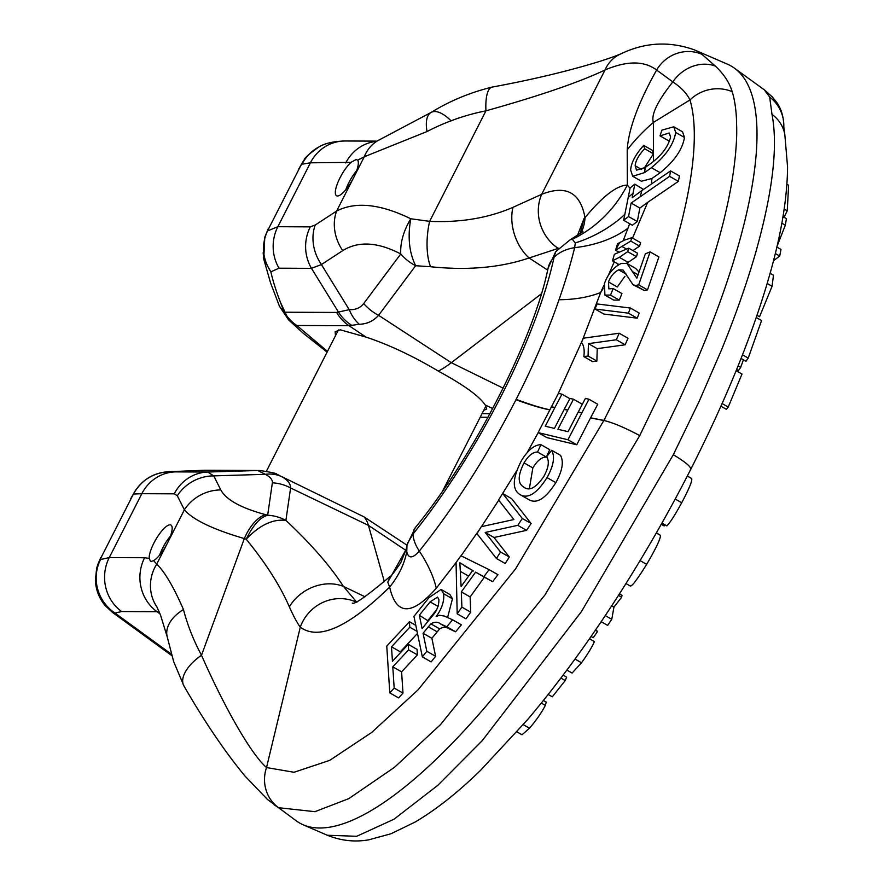 <?xml version="1.0" encoding="UTF-8"?>
<svg xmlns="http://www.w3.org/2000/svg" width="884" height="884" viewBox="0 0 884 884"><rect width="100%" height="100%" fill="white"/><g stroke="black" fill="none" stroke-linecap="round" stroke-linejoin="round"><path stroke-width="1.33" d="M337.511 195.994A20.741 5.967 119.7 0 1 336.55 195.762A20.741 5.967 119.7 0 1 338.307 181.441A20.741 5.967 119.7 0 1 350.981 162.369L356.164 159.485L357.622 160.17A20.741 5.967 119.7 0 1 353.622 177.684L353.534 177.839A20.741 5.967 119.7 0 1 337.511 195.994M335.478 335.688L335.158 331.743L340.274 329.809L366.064 337.113C388.927 344.694 413.016 356.031 438.331 371.114C463.724 384.916 479.338 396.198 485.172 404.949L486.741 408.983L483.703 410.375M356.904 602.391L343.39 586.379L364.993 596.766M577.407 235.697L584.026 218.492L585.009 217.663C580.423 192.502 565.981 184.712 541.682 194.314L512.941 207.353A41.493 29.338 71 0 0 529.096 257.984L558.191 248.382A209.663 60.245 119.7 0 1 558.765 248.139M734.306 68.09A435.668 125.197 119.7 0 1 657.221 445.149A435.668 125.197 119.7 0 1 303.267 824.849L327.29 835.247L356.694 836.297L393.977 819.236L437.779 785.357L482.222 740.67L581.451 611.584L673.31 454.707L699.078 401.557L721.466 349.987C735.223 316.339 746.538 284.195 755.422 253.542C772.66 192.745 778.185 146.346 771.986 114.345L769.666 97.03L764.329 89.859A431.724 124.058 -60.3 0 0 763.533 89.273L734.306 68.09A435.668 125.197 119.7 0 0 727.444 64.178L694.305 49.836A431.724 124.058 119.7 0 1 701.896 54.3L715.377 66.112C723.819 74.035 729.422 82.566 732.195 91.682C734.494 99.019 735.919 108.102 736.46 118.92C736.814 131.727 737.046 134.269 735.731 151.805C733.51 176.678 728.394 203.939 720.361 233.564C711.974 264.504 701.023 296.869 687.52 330.649L665.409 382.374L639.74 435.591L544.953 594.965L440.563 724.548L394.452 767.334L348.782 798.639L314.925 811.678L278.526 807.7L274.162 804.816M303.267 824.849A435.668 125.197 119.7 0 1 296.405 820.938L267.498 799.479L244.923 775.986C224.89 751.731 204.558 721.709 183.916 685.929L173.64 661.552L167.187 636.745A41.493 25.415 -13.8 0 1 183.463 609.529C173.728 587.131 164.822 571.981 156.744 564.069A41.493 39.36 145.6 0 0 156.899 606.965M151.396 561.362L150.446 561.119L149.186 558.401A20.741 5.967 119.7 0 1 156.822 537.881A20.741 5.967 119.7 0 1 169.982 524.809A20.741 5.967 119.7 0 1 170.943 525.041A20.741 5.967 119.7 0 1 167.463 543.019L167.385 543.185A20.741 5.967 119.7 0 1 153.562 560.655L151.396 561.362M407.027 545.218L364.053 516.886L281.698 476.62C287.654 479.99 290.626 483.769 290.604 487.968L368.44 525.372L384.352 581.716M364.053 516.886A155.595 44.708 119.7 0 1 368.44 525.372L405.855 550.334M160.048 613.894L157.009 611.695L121.672 611.54A41.493 39.227 -89.7 0 1 109.262 557.594L100.577 559.517A41.493 40.686 55 0 0 114.997 613.065L112.456 612.391L171.96 655.74M281.698 476.62A41.493 33.78 118.8 0 0 265.366 474.321C270.438 477.117 272.769 479.946 272.371 482.797L267.664 515.217A41.493 39.581 8.3 0 1 285.897 520.378C311.312 544.257 330.483 566.257 343.39 586.379A41.493 34.874 -32.7 0 0 289.344 606.822C293.444 616.015 297.09 622.789 300.284 627.154A41.493 39.692 -49.8 0 1 355.755 601.86M272.371 482.797A41.493 39.581 8.3 0 1 290.604 487.968L285.897 520.378C272.758 518.864 259.531 525.14 246.216 539.207C265.764 563.163 280.14 585.705 289.344 606.822M100.577 559.517L100.157 559.373A41.493 40.233 -165.9 0 0 96.643 568.434L95.384 580.103C95.781 589.683 99.03 598.17 105.13 605.573L112.456 612.402M203 470.288L169.021 471.713C153.153 472.752 141.285 480.2 133.418 494.046L100.157 559.373M149.186 558.401L144.6 557.749L109.262 557.594L141.827 493.692L174.281 493.836A41.493 39.227 -89.7 0 1 207.663 472.034L257.741 470.509A41.493 40.675 -88.4 0 1 260.018 470.509L260.018 470.509C272.195 472.465 277.72 473.68 276.615 474.167L279.477 475.448M183.463 609.529C187.496 625.076 193.508 640.325 201.497 655.254L244.338 538.588L246.216 539.207C252.935 525.339 260.084 517.339 267.664 515.217L265.31 514.576A41.493 23.128 -75.1 0 0 244.338 538.588C212.845 529.328 192.867 519.737 184.391 509.814A41.493 39.04 -26.8 0 1 220.812 489.935C226.083 499.747 240.923 507.969 265.31 514.576M256.073 470.487A41.493 39.227 -89.7 0 1 257.41 470.476L205.198 470.233A41.493 39.227 90.3 0 0 203.873 470.255L257.741 470.509L265.366 474.321L213.729 475.879A41.493 39.04 153.2 0 0 177.308 495.758L184.391 509.814L167.463 543.019M764.329 89.859A36.31 34.752 -52.5 0 1 765.047 90.4L763.533 89.273M769.666 97.03A36.31 36.012 3.8 0 1 783.799 127.097M771.986 114.345A36.31 33.592 -10.2 0 1 784.837 134.6L783.788 126.887M278.526 807.7A36.31 34.598 -60.3 0 1 266.526 767.555C251.067 754.151 224.448 707.421 201.497 655.254A36.31 17.967 149.9 0 0 183.916 685.929M732.195 91.682A36.31 32.896 163.2 0 0 689.984 99.936C707.189 158.081 671.962 287.609 603.871 420.475L515.494 569.02L418.088 689.84L371.645 732.482L329.732 760.362L294.041 772.273L266.526 767.555L300.284 627.154C318.549 640.668 348.329 627.32 389.634 587.086L387.789 582.136L390.419 576.147C367.136 595.849 354.418 604.822 352.274 603.076M715.377 66.112A36.31 31.172 132.6 0 0 672.812 81.903C680.978 87.284 686.702 93.295 689.984 99.936L653.398 122.423C650.889 114.931 657.365 101.417 672.812 81.903L656.624 70.035C638.336 102.61 628.524 129.219 627.209 149.86A207.464 178.027 -0.4 0 1 653.398 122.423L653.409 161.407M701.896 54.3A36.31 34.752 127.5 0 0 656.624 70.035C644.193 60.653 626.999 60.642 605.032 69.98A36.31 32.509 66.8 0 1 620.933 53.825L620.933 53.825C610.115 58.388 593.352 63.681 570.633 69.692C547.251 75.925 521.085 81.726 492.134 87.096L492.134 87.096A36.31 11.183 79.7 0 0 485.946 110.843C539.903 95.715 579.606 82.102 605.032 69.98L541.682 194.314A41.493 37.272 67.5 0 0 558.191 248.382M512.941 207.353C488.299 218.028 460.531 222.702 429.635 221.343L485.946 110.843C465.536 114.865 445.89 121.76 427.005 131.539A41.493 16.708 -118.6 0 1 431.149 112.412L431.149 112.412A41.493 16.708 -118.6 0 1 451.138 120.887M167.054 471.813L175.209 471.89A41.493 39.227 90.3 0 0 141.827 493.692L133.418 494.046L134.943 491.239L130.666 498.808M541.384 293.808L451.326 362.705A155.595 44.708 119.7 0 1 438.331 371.114M134.943 491.239C142.943 479.25 154.004 472.752 168.148 471.736L205.198 470.233M175.209 471.89L207.663 472.034L213.729 475.879L220.812 489.935M407.17 544.654L415.303 527.638A41.493 19.337 38.8 0 0 413.126 533.892L413.159 533.859A41.493 19.337 38.8 0 0 419.314 551.075C454.796 506.543 487.007 456.089 515.958 399.723L516.157 399.336C533.781 364.661 548.069 331.467 559.008 299.753C565.318 281.664 570.534 264.294 574.655 247.664A41.493 29.305 -167.8 0 0 554.069 257.31L554.069 257.31A41.493 29.316 -167.8 0 0 548.102 268.106L555.704 251.675L554.069 257.277A253.321 72.797 -60.3 0 1 413.159 533.859M603.894 420.419L590.6 417.8L597.75 404.253L588.943 399.236L567.948 439.757L538.102 432.608L546.909 437.624L576.755 444.774L590.545 417.911L603.838 420.53M406.971 545.516L406.773 551.771A124.478 89.185 172.7 0 1 389.634 587.086C396.187 615.629 411.745 616.004 436.287 588.225L456.056 562.578M461.028 555.815L479.68 529.273M481.448 526.654L498.72 500.189M509.328 557.019L494.012 537.483L526.588 530.345L531.118 523.494L511.637 498.642L502.83 493.626L522.311 518.477L517.781 525.328L485.206 532.466L500.521 552.003L509.328 557.019L505.228 563.495L496.421 558.478L476.94 533.616L481.316 526.687L513.891 519.538L498.576 500.012L516.554 470.995M527.24 452.486L538.19 432.652M483.868 576.711L475.592 572.158L461.326 591.904L461.89 607.142L457.183 613.827L465.99 618.844L470.697 612.159L470.133 596.921L484.399 577.175L492.675 581.727L497.913 574.666L489.106 569.65L483.868 576.711L492.675 581.727M529.372 488.675L532.842 467.912C537.295 460.575 541.815 456.962 546.378 457.061L549.726 449.669L540.909 444.652L537.571 452.044L546.378 457.061M528.389 499.361C536.312 504.466 545.461 498.885 555.837 482.631C562.423 470.752 563.959 461.647 560.456 455.304L551.649 450.287C555.163 456.564 553.627 465.669 547.03 477.614L555.837 482.631M446.796 626.756L440.453 623.861C437.867 621.717 434.652 621.717 430.839 623.861L423.071 633.275L426.806 651.276L422.342 656.878L431.149 661.895L435.613 656.293L431.878 638.292L439.646 628.878C443.47 626.734 446.674 626.734 449.26 628.878L455.603 631.773L461.415 624.822L452.608 619.806L446.796 626.756L455.603 631.773M447.591 617.54L452.453 598.777L449.89 594.479L441.083 589.462L443.646 593.761L452.453 598.777M408.596 649.862L392.794 666.823L394.176 688.072L389.789 692.89L398.596 697.907L402.982 693.089L401.601 671.84L417.403 654.878L417.049 649.353L408.242 644.337L408.596 649.862L417.403 654.878M400.364 652.701L400.308 651.817L417.48 633.43M557.837 394.452L583.352 338.207L619.187 333.224L616.336 339.765L625.143 344.782L627.994 338.24L619.187 333.224M582.026 341.224L600.667 292.493L603.12 288.648M617.209 265.664L618.148 264.051M632.933 250.581L639.574 246.128L640.602 242.68L631.795 237.663L630.756 241.111L639.574 246.128M632.535 238.083L647.674 202.359L678.393 181.364L679.398 175.927L670.591 170.91L669.586 176.347L678.393 181.364M651.276 184.115L651.983 178.469L660.193 172.7C674.348 161.264 682.448 149.518 684.47 137.473L682.581 131.826L673.774 126.81L675.663 132.456L684.47 137.473M568.047 431.679L579.76 409.104M628.126 262.36L636.491 256.692L637.497 253.178L628.69 248.161L627.684 251.675L619.319 257.343L628.126 262.36L626.469 263.211M638.966 272.018L635.751 268.46L626.944 263.443L636.856 278.195L645.386 253.785L650.094 251.907L658.9 256.924L647.497 289.875L644.326 290.516L633.043 284.736L623.032 269.974L618.689 269.852L626.535 274.316M610.513 295.079L604.899 295.079L613.706 300.096L619.319 300.096L621.96 293.565L613.153 288.549L610.513 295.079L619.319 300.096M618.689 269.852C614.115 272.128 610.711 276.173 608.479 281.963L617.286 286.98L624.933 276.316M603.827 314.03L637.209 318.185L639.198 313.046L630.391 308.03L628.402 313.168L595.02 309.013L603.827 314.03M616.336 339.765L588.413 343.644L588.07 356.02L583.838 356.617L592.645 361.633L596.877 361.037L597.219 348.661L625.143 344.782M492.134 87.096C470.266 92.422 449.945 100.853 431.149 112.412L377.91 140.611A41.493 35.614 59.8 0 0 364.263 156.788L427.005 131.539M353.534 177.839L336.616 211.055C355.611 201.331 380.33 203.906 410.784 218.779L429.635 221.343A41.493 16.553 96.2 0 0 430.552 266.725L415.635 265.73A41.493 34.145 -143.2 0 1 400.761 253.962C400.176 242.625 403.524 230.901 410.784 218.779C407.546 236.923 409.159 252.581 415.635 265.73L378.584 315.312C373.556 321.002 367.136 323.986 359.313 324.284L349.014 325.71L366.064 337.113M342.738 250.636L321.4 264.559A41.493 34.686 56.9 0 1 315.279 224.978L336.616 211.055A41.493 34.686 56.9 0 0 342.738 250.636C358.374 240.857 377.711 241.973 400.761 253.962L363.711 303.543A41.493 34.145 36.8 0 0 378.584 315.312L451.326 362.705L503.151 388.164M407.436 543.417L413.126 533.892M363.711 303.543C360.429 307.897 355.611 309.941 349.246 309.676L336.605 312.439A41.493 39.227 -89.7 0 0 349.014 325.71L296.803 325.478L327.489 351.368M742.472 354.816L748.218 358.086L761.566 320.549L756.218 317.5M741.046 358.451L745.986 361.258L748.218 358.086M738.074 365.91L740.659 367.379L743.433 359.799M736.615 369.501L738.438 370.54L740.659 367.379M722.117 403.557L728.239 407.049L741.996 374.054L736.118 370.705M720.924 406.22L726.361 409.314L728.239 407.049M786.948 184.292L788.616 185.242L787.246 210.834L784.207 209.11M783.169 215.784L784.428 216.503L787.246 210.834M783.014 216.724L786.406 218.657L785.335 225.199L781.876 223.221M777.08 246.194L785.335 225.199M776.881 247.078L781.003 249.432L779.71 256.051L775.323 253.553M773.5 260.747L779.71 256.051M767.168 283.466L772.086 286.261L773.489 275.222L770.108 273.289M756.991 315.257L759.566 316.715L772.086 286.261M661.928 523.085L666.89 525.914C670.227 522.488 675.155 514.764 681.708 502.742L675.177 499.029M661.254 524.278L664.16 525.936L664.845 524.742M681.708 502.742C688.503 489.924 691.874 482.078 691.807 479.205L691.023 478.343M640.082 560.6L646.657 564.357C656.16 548.08 660.746 538.4 660.425 535.317L656.315 532.964M630.016 585.705C631.088 587.595 636.635 580.479 646.657 564.357M660.425 535.317L656.414 532.798M605.253 615.596L611.761 619.297L607.662 625.397L601.164 621.695M619.419 593.893L621.993 595.352L621.662 597.197L618.469 595.385M611.684 605.849L613.949 607.142L621.662 597.197M611.761 619.297L613.949 607.142M575.009 659.066L581.506 662.768C587.816 654.005 592.114 646.944 594.402 641.596L589.451 638.778M566.887 670.094L572.103 673.056L581.506 662.768M595.374 630.226L597.562 631.474L595.661 629.784M591.064 636.469L593.252 637.718L597.562 631.474M548.168 694.47L552.301 696.813L565.241 680.525L560.887 678.05M563.097 675.133L566.644 677.155L565.241 680.525M541.284 703.089L545.329 705.399L546.235 702.117L543.373 700.493M523.295 724.659L529.516 728.206C536.466 720.018 541.737 712.416 545.329 705.399M516.985 731.919L522.013 734.781L529.516 728.206M457.183 613.827L456.056 562.489L460.918 555.76L489.106 569.65M475.592 572.158L484.399 577.175M461.326 591.904L470.133 596.921M461.89 607.142L470.697 612.159M538.102 432.608L558.423 393.347L561.948 394.187L554.931 407.48L551.329 406.773M406.773 551.771C408.541 558.787 412.729 558.555 419.314 551.075A124.478 58.001 38.8 0 1 436.287 588.225M567.948 439.757L576.755 444.774M537.571 452.044C533.074 451.89 528.555 455.503 524.035 462.896C517.726 475.481 517.615 483.526 523.693 487.018C529.173 491.515 535.892 487.968 543.87 476.377C548.632 467.581 549.55 461.05 546.632 456.763L551.649 450.287M547.03 477.614C536.743 493.813 527.593 499.394 519.582 494.344C512.013 489.15 512.587 478.012 521.284 460.929C527.671 450.299 534.212 444.873 540.909 444.652M529.008 499.725L519.582 494.344M524.035 462.896L532.842 467.912M522.311 518.477L531.118 523.494M517.781 525.328L526.588 530.345M485.206 532.466L494.012 537.483M500.521 552.003L496.421 558.478M422.342 656.878L413.944 616.369L428.994 597.617L441.083 589.462M443.646 593.761C444.42 601.032 441.923 608.634 436.143 616.579L439.326 615.253L444.254 616.038L452.608 619.806M440.453 623.861L449.26 628.878M430.839 623.861L439.646 628.878M423.071 633.275L431.878 638.292M426.806 651.276L435.613 656.293M389.789 692.89L386.761 646.105L409.447 621.717L415.8 625.342M409.447 621.717L409.8 627.231L417.049 631.364M409.8 627.231L391.502 646.801L400.308 651.817M391.502 646.801L392.441 661.287L408.242 644.337M392.794 666.823L401.601 671.84M394.176 688.072L402.982 693.089M636.491 256.692L627.684 251.675M619.319 257.343L612.501 260.835L618.988 264.537M612.501 260.835L614.391 254.272L628.69 248.161M650.094 251.907L638.69 284.858L647.497 289.875M638.69 284.858L635.519 285.499L644.326 290.516M635.519 285.499L633.043 284.736M608.479 281.963L608.866 288.858L613.153 288.549M604.899 295.079L604.468 283.444C607.927 274.051 613.452 267.421 621.043 263.543L626.944 263.443M637.209 318.185L628.402 313.168M595.02 309.013L597.031 303.941L630.391 308.03M588.413 343.644L597.219 348.661M588.07 356.02L596.877 361.037M583.838 356.617C584.689 350.263 583.915 345.534 581.506 342.417M569.86 398.695L561.948 394.187M570.014 398.397L573.517 399.236L567.837 410.021L564.257 409.314L570.014 398.397M582.324 404.242L573.517 399.236M581.805 412.773L578.213 412.066L585.418 398.397L588.943 399.236M627.209 149.86L627.353 185.065L630.049 188.325M669.586 176.347L631.143 203.066L639.861 208.038L637.298 221.541L632.38 225.243L623.662 220.282L630.115 187.972L634.811 184.137L643.464 189.463M651.983 178.469L641.408 181.242L632.723 176.292L630.646 170.06C631.11 162.822 635.463 154.601 643.685 145.396L644.646 148.766C638.801 154.976 635.629 160.645 635.154 165.772L636.513 170.192L645.176 167.485L651.585 162.91C662.072 154.899 668.403 146.225 670.591 136.898L669.221 132.987L660.016 135.882L668.823 140.899M643.685 145.396L652.48 150.402L653.442 153.783L644.314 168.015M660.016 135.882L661.895 130.136L673.774 126.81M675.663 132.456C673.741 144.346 665.652 156.092 651.386 167.684L660.193 172.7M640.325 196.347L641.85 190.557L670.591 170.91M641.85 190.557L632.193 197.662L634.811 184.137M639.861 208.038L647.674 202.359M629.662 223.696L623.176 240.791M614.258 261.841L608.291 275.41M603.871 285.333L600.667 292.493A124.478 65.394 -161 0 1 559.008 299.753M630.756 241.111L615.573 250.227L617.551 243.697L624.347 240.194L631.795 237.663M622.391 246.724L626.347 248.979M615.573 250.227L618.756 252.039M580.556 233.52A124.478 59.261 39 0 0 585.009 217.663C602.645 196.292 616.756 185.419 627.353 185.065A124.478 117.859 -88.3 0 1 572.346 239.288A25.072 7.205 -60.3 0 0 569.948 239.94L555.727 251.653M319.025 146.877C309.091 153.949 304.151 158.302 304.218 159.949L302.759 162.07A41.493 35.338 33 0 0 300.825 165.54L267.498 230.912L277.852 226.713L310.417 162.811A41.493 39.227 90.3 0 1 345.136 140.987L345.136 140.987C333.699 141.318 325.003 143.274 319.036 146.877A41.493 40.951 62 0 0 319.025 146.877A41.493 40.951 62 0 0 301.985 164.225L310.417 162.811L350.981 162.369M351.688 325.301A41.493 39.835 66.4 0 1 338.462 312.085L311.455 268.338A41.493 39.227 -89.7 0 1 310.306 226.868L277.852 226.713A41.493 39.227 90.3 0 0 279.001 268.195L311.455 268.338L321.4 264.559L349.246 309.676A41.493 31.968 92.6 0 0 359.313 324.284M407.413 543.527L406.054 549.583L387.789 582.136M628.115 228.105A124.478 85.416 -163.9 0 1 574.655 247.664L575.307 242.956L572.346 239.288M336.605 312.439L284.394 312.207A41.493 39.227 90.3 0 0 296.803 325.478L288.637 319.931L280.372 302.151M300.825 165.54L301.985 164.225M472.664 570.523L459.857 562.732L461.105 586.523L472.664 570.511L464.697 565.992L473.504 571.009M551.262 406.916L554.854 407.623L545.273 426.221L554.412 428.409L564.18 409.458L567.76 410.165L557.926 429.248L568.081 431.69L578.136 412.209L581.727 412.916M430.11 601.871L419.325 615.231L422.11 628.635L431.801 616.612C436.674 611.363 439.039 605.639 438.884 599.462L437.514 597.109L430.11 601.871L438.099 606.424M624.877 214.37A124.478 108.754 -5.8 0 1 575.307 242.956M641.662 169.485L635.154 165.772M653.442 153.783L644.646 148.766M651.386 167.684L644.624 172.579L632.723 176.292M644.624 172.579L645.176 167.485M637.298 221.541L628.546 216.547L623.662 220.282M631.143 203.066L628.546 216.547M615.761 249.608L619.662 242.592M279.001 268.195L270.847 271.852L263.752 259.134L264.78 237.21L267.498 230.912C261.211 244.835 262.327 258.482 270.847 271.852C273.576 283.687 278.095 297.146 284.394 312.207L279.477 306.35M468.608 576.092L460.708 571.594M428.276 620.955L419.325 615.231M428.132 620.248L436.652 609.673M628.314 197.364A217.84 165.662 9.1 0 1 633.021 193.342M327.102 352.13L303.19 333.202L288.637 319.931L279.488 306.35L270.449 282.56L263.752 259.134L263.167 252.669M170.502 536.024A20.233 5.812 -60.3 0 0 159.628 555.13M166.38 545.074A13.901 3.989 -60.3 0 0 165.308 546.964M356.661 170.678A20.233 5.812 -60.3 0 0 345.777 189.784M352.528 179.739A13.901 3.989 -60.3 0 0 351.456 181.618M547.671 270.084L529.096 257.984C500.421 267.686 467.581 270.603 430.552 266.725M144.6 557.749A41.493 39.227 90.3 0 0 157.009 611.695A118.357 34.012 119.7 0 1 159.23 611.894M121.672 611.54L114.997 613.065L171.562 654.27M167.385 543.185L156.744 564.069L153.562 560.655M174.281 493.836L177.308 495.758M673.31 454.707C686.415 462.652 692.095 467.658 690.349 469.736M639.74 435.591C624.822 427.635 612.855 422.596 603.871 420.475M357.622 160.17L364.263 156.788L353.622 177.684M376.584 141.341A41.493 39.227 90.3 0 0 345.754 162.976M485.172 404.949L492.697 408.552M584.026 218.492L580.18 233.796M406.32 548.533L406.165 549.152M482.034 413.646L489.957 413.679M515.958 399.723A124.478 19.249 -153.2 0 0 549.715 409.878M428.287 626.778L437.094 631.795M632.48 271.598L638.027 274.758M549.771 409.767A124.478 18.884 27.2 0 1 516.157 399.336M315.279 224.978L310.306 226.868M157.043 607.197L160.545 615.165L167.187 636.745M257.41 470.476L260.018 470.509M783.754 127.948C783.975 117.428 781.412 108.644 776.086 101.605L772.284 96.931L765.047 90.4M784.837 134.6L787.567 167.032C787.279 198.381 781.202 234.691 769.345 275.974C752.627 334.461 726.438 398.894 690.769 469.282M690.713 469.393C673.011 504.234 649.828 546.025 620.966 591.473C590.379 639.452 559.285 682.139 527.682 719.521L480.62 770.273C457.802 792.55 435.9 809.843 414.905 822.164L390.861 833.8L368.871 839.8C354.948 842.297 341.08 840.772 327.29 835.247L327.29 835.247M694.305 49.836C669.376 40.973 644.922 42.299 620.933 53.825M96.643 568.434L100.621 557.771M415.303 527.638C474.531 455.337 534.124 337.577 548.102 268.106M375.656 141.76L377.91 140.611M406.054 549.583L400.728 562.777C394.142 572.379 390.706 576.832 390.419 576.147M687.321 476.001L691.476 478.366M630.248 586.004L625.96 583.573M582.921 231.608L569.948 239.94M345.136 140.987L376.971 141.131M480.2 417.237L488.001 417.27M302.759 162.07L298.35 169.695M264.78 237.21L268.305 228.658M442.707 490.83L485.957 405.944M266.449 471.161L338.417 329.931"/></g></svg>
